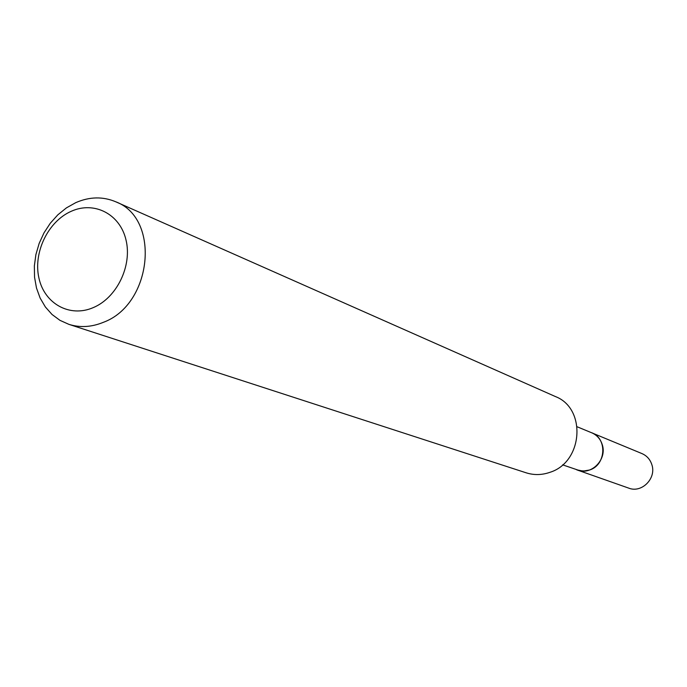 <?xml version="1.0" encoding="UTF-8"?>
<svg xmlns="http://www.w3.org/2000/svg" width="687" height="687" viewBox="0 0 687 687"><rect width="100%" height="100%" fill="white"/><g stroke="black" fill="none" stroke-linecap="round" stroke-linejoin="round"><path stroke-width="1.03" d="M577.174 426.79L591.705 432.793C607.506 438.392 606.054 464.979 589.601 469.985L585.255 470.981L579.983 470.758L562.61 464.841M591.095 432.544C607.42 437.619 606.398 464.901 589.609 470.002L583.151 471.093L576.814 469.848M115.742 201.78L555.388 396.545C586.732 408.439 583.04 462.188 549.909 472.33C541.914 475.112 534.014 475.284 526.199 472.819L68.846 324.333L59.949 320.34L52.049 314.491L45.376 306.986L40.138 298.081L36.497 288.051L34.548 277.23L34.35 265.955L35.904 254.568L39.15 243.43L43.994 232.876L50.288 223.241L57.837 214.825L66.416 207.886L75.75 202.648C89.55 196.654 102.878 196.37 115.742 201.78C160.775 218.389 152.342 304.453 103.325 322.332C91.508 327.175 80.01 327.845 68.846 324.333M71.113 211.347C94.102 200.802 120.002 213.932 126.004 239.952C132.351 265.817 116.807 297.84 93.2 307.639C69.688 317.832 44.397 303.663 38.919 278.012C33.088 252.507 48.021 221.523 71.113 211.347M590.837 432.432L641.95 453.583C646.836 455.73 650.134 459.414 651.843 464.635C656.652 478.307 641.744 493.403 628.734 488.131L576.556 469.753M591.73 432.784C596.943 435.069 600.447 439.027 602.259 444.661C607.342 459.38 591.335 475.73 577.449 470.097"/></g></svg>
